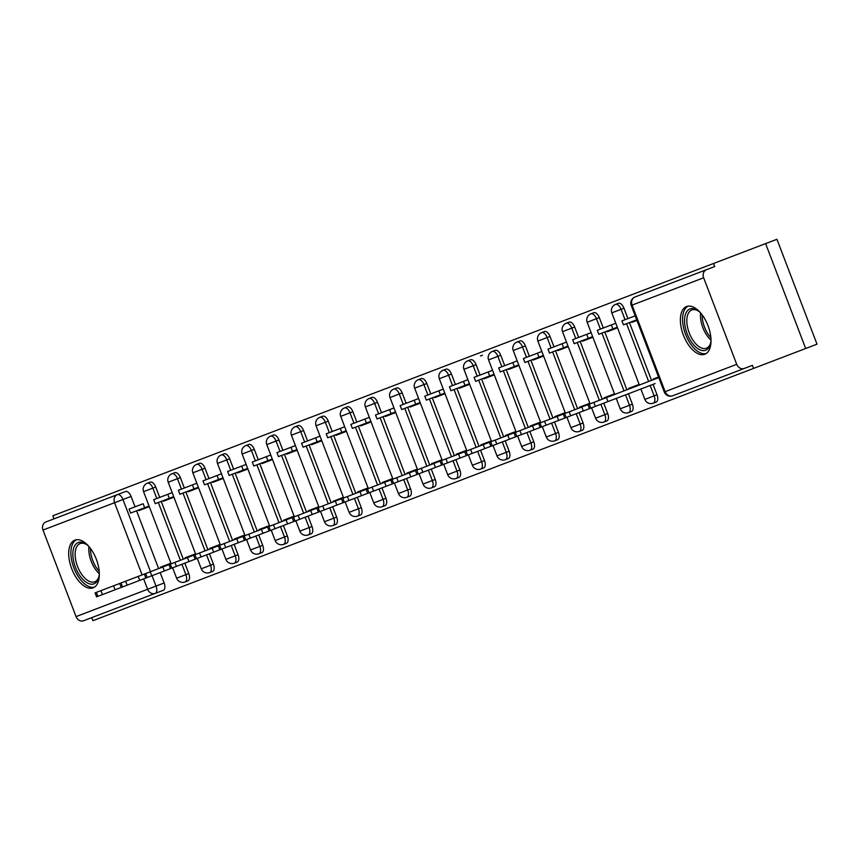 <?xml version="1.0" encoding="UTF-8"?>
<svg xmlns="http://www.w3.org/2000/svg" width="860" height="860" viewBox="0 0 860 860"><rect width="100%" height="100%" fill="white"/><g stroke="black" fill="none" stroke-linecap="round" stroke-linejoin="round"><path stroke-width="1.29" d="M653.041 384.356L657.008 394.762A6.547 3.386 -110.9 0 1 656.191 402.082L653.31 403.179A6.547 3.386 69.1 0 0 654.127 395.858L644.86 399.406A6.547 6.547 0 0 0 653.31 403.179M628.402 393.772L632.369 404.168A6.547 3.386 -110.9 0 1 631.541 411.488L628.66 412.596A6.547 3.386 69.1 0 0 629.488 405.275L620.211 408.812A6.547 6.547 0 0 0 628.66 412.596M603.752 403.179L607.719 413.585A6.547 3.386 -110.9 0 1 606.902 420.906L604.021 422.002A6.547 3.386 69.1 0 0 604.849 414.681L595.571 418.218A6.547 6.547 0 0 0 604.021 422.002M579.113 412.596L583.08 422.991A6.547 3.386 -110.9 0 1 582.252 430.312L579.371 431.419A6.547 3.386 69.1 0 0 580.199 424.087L570.922 427.635A6.547 6.547 0 0 0 579.371 431.419M554.463 422.002L558.441 432.397A6.547 3.386 -110.9 0 1 557.613 439.729L554.732 440.825A6.547 3.386 69.1 0 0 555.56 433.504L546.283 437.041A6.547 6.547 0 0 0 554.732 440.825M529.824 431.419L533.791 441.814A6.547 3.386 -110.9 0 1 532.963 449.135L530.082 450.231A6.547 3.386 69.1 0 0 530.91 442.911L521.633 446.458A6.547 6.547 0 0 0 530.082 450.231M505.175 440.825L509.152 451.221A6.547 3.386 -110.9 0 1 508.325 458.541L505.443 459.648A6.547 3.386 69.1 0 0 506.271 452.328L496.994 455.864A6.547 6.547 0 0 0 505.443 459.648M480.536 450.231L484.502 460.637A6.547 3.386 -110.9 0 1 483.675 467.958L480.794 469.055A6.547 3.386 69.1 0 0 481.621 461.734L472.344 465.281A6.547 6.547 0 0 0 480.794 469.055M455.886 459.648L459.863 470.044A6.547 3.386 -110.9 0 1 459.036 477.364L456.155 478.472A6.547 3.386 69.1 0 0 456.983 471.14L447.705 474.688A6.547 6.547 0 0 0 456.155 478.472M431.247 469.055L435.214 479.45A6.547 3.386 -110.9 0 1 434.386 486.781L431.516 487.878A6.547 3.386 69.1 0 0 432.333 480.557L423.055 484.094A6.547 6.547 0 0 0 431.516 487.878M406.597 478.472L410.575 488.867A6.547 3.386 -110.9 0 1 409.747 496.188L406.866 497.284A6.547 3.386 69.1 0 0 407.694 489.963L398.416 493.511A6.547 6.547 0 0 0 406.866 497.284M381.958 487.878L385.925 498.273A6.547 3.386 -110.9 0 1 385.108 505.605L382.227 506.701A6.547 3.386 69.1 0 0 383.044 499.38L373.767 502.917A6.547 6.547 0 0 0 382.227 506.701M357.308 497.284L361.286 507.69A6.547 3.386 -110.9 0 1 360.458 515.011L357.577 516.107A6.547 3.386 69.1 0 0 358.405 508.787L349.128 512.334A6.547 6.547 0 0 0 357.577 516.107M332.669 506.701L336.636 517.096A6.547 3.386 -110.9 0 1 335.819 524.417L332.938 525.524A6.547 3.386 69.1 0 0 333.755 518.193L324.478 521.74A6.547 6.547 0 0 0 332.938 525.524M308.02 516.107L311.997 526.513A6.547 3.386 -110.9 0 1 311.169 533.834L308.288 534.931A6.547 3.386 69.1 0 0 309.116 527.61L299.839 531.147A6.547 6.547 0 0 0 308.288 534.931M283.381 525.524L287.348 535.92A6.547 3.386 -110.9 0 1 286.531 543.24L283.649 544.348A6.547 3.386 69.1 0 0 284.466 537.016L275.189 540.564A6.547 6.547 0 0 0 283.649 544.348M258.731 534.931L262.708 545.326A6.547 3.386 -110.9 0 1 261.881 552.658L259 553.754A6.547 3.386 69.1 0 0 259.827 546.433L250.55 549.97A6.547 6.547 0 0 0 259 553.754M234.092 544.348L238.059 554.743A6.547 3.386 -110.9 0 1 237.242 562.064L234.361 563.16A6.547 3.386 69.1 0 0 235.178 555.839L225.9 559.387A6.547 6.547 0 0 0 234.361 563.16M209.442 553.754L213.42 564.149A6.547 3.386 -110.9 0 1 212.592 571.47L209.711 572.577A6.547 3.386 69.1 0 0 210.539 565.257L201.261 568.793A6.547 6.547 0 0 0 209.711 572.577M184.803 563.16L188.77 573.566A6.547 3.386 -110.9 0 1 187.953 580.887L185.072 581.983A6.547 3.386 69.1 0 0 185.889 574.663L176.612 578.199A6.547 6.547 0 0 0 185.072 581.983M74.906 540.123A25.531 13.19 -110.9 0 0 71.692 568.686A25.531 13.19 -110.9 0 0 93.117 587.832A25.531 13.19 -110.9 0 0 96.331 559.279A25.531 13.19 -110.9 0 0 74.906 540.123M686.581 306.547A25.531 13.19 -110.9 0 0 683.367 335.11A25.531 13.19 -110.9 0 0 704.802 354.255A25.531 13.19 -110.9 0 0 708.016 325.693A25.531 13.19 -110.9 0 0 686.581 306.547M765.615 243.595L805.68 348.504L817 344.183L776.945 239.274L52.847 515.774L54.019 518.838M805.68 348.504L92.912 620.683L91.74 617.62M713.51 263.504L714.671 266.557L706.554 269.664A6.547 5.611 69.1 0 0 703.652 277.78L736.708 364.328A6.547 5.611 69.1 0 0 744.276 368.445L672.713 395.772A6.547 5.611 69.1 0 1 665.145 391.655L736.708 364.328M753.564 368.402L752.392 365.349L744.276 368.445M160.153 572.577L164.131 582.972A6.547 3.386 -110.9 0 1 163.303 590.293L83.624 620.726A6.547 5.611 -110.9 0 1 76.056 616.609L43 530.05A6.547 5.611 -110.9 0 1 45.903 521.934L125.581 491.512A6.547 3.386 69.1 0 1 131.075 496.424L135.052 506.819M136.568 510.797L158.638 568.6M163.26 500.595L163.497 501.208L173.935 497.231L163.497 501.208M185.104 557.796L195.542 553.808L185.104 557.796L185.341 558.409M187.91 491.189L188.147 491.802L198.574 487.813L188.147 491.802M209.754 548.379L220.181 544.401L209.754 548.379L209.98 548.992M212.549 481.783L212.785 482.395L223.224 478.407L212.785 482.395M234.393 538.973L244.831 534.985L234.393 538.973L234.629 539.586M237.199 472.366L237.435 472.978L247.863 469.001L237.435 472.978M259.032 529.556L269.47 525.578L259.032 529.556L259.269 530.168M261.838 462.959L262.074 463.572L272.512 459.584L262.074 463.572M283.682 520.149L294.12 516.161L283.682 520.149L283.918 520.762M286.488 453.542L286.724 454.155L297.151 450.178L286.724 454.155M308.321 510.743L318.759 506.755L308.321 510.743L308.557 511.345M311.127 444.136L311.363 444.749L321.801 440.761L311.363 444.749M332.971 501.326L343.398 497.349L332.971 501.326L333.207 501.939M335.776 434.73L336.013 435.332L346.44 431.354L336.013 435.332M357.61 491.92L368.048 487.932L357.61 491.92L357.846 492.533M360.415 425.313L360.652 425.926L371.09 421.938L360.652 425.926M382.259 482.503L392.687 478.525L382.259 482.503L382.496 483.116M385.065 415.907L385.301 416.519L395.729 412.531L385.301 416.519M406.898 473.097L417.337 469.108L406.898 473.097L407.135 473.709M409.704 406.49L409.94 407.102L420.379 403.125L409.94 407.102M431.548 463.68L441.975 459.702L431.548 463.68L431.785 464.292M434.354 397.083L434.579 397.696L445.018 393.708L434.579 397.696M456.187 454.273L466.625 450.285L456.187 454.273L456.423 454.886M458.993 387.677L459.229 388.279L469.667 384.302L459.229 388.279M480.837 444.867L491.264 440.879L480.837 444.867L481.073 445.48M483.642 378.26L483.868 378.873L494.306 374.885L483.868 378.873M505.476 435.45L515.914 431.473L505.476 435.45L505.712 436.063M508.281 368.854L508.518 369.467L518.946 365.478L508.518 369.467M530.125 426.044L540.553 422.056L530.125 426.044L530.351 426.657M532.931 359.437L533.157 360.05L543.595 356.072L533.157 360.05M554.764 416.627L565.203 412.649L554.764 416.627L555.001 417.24M557.57 350.031L557.807 350.644L568.234 346.655L557.807 350.644M579.414 407.221L589.842 403.233L579.414 407.221L579.64 407.833M582.22 340.614L582.446 341.226L592.884 337.249L582.446 341.226M604.053 397.815L614.491 393.826L604.053 397.815L604.29 398.427M606.859 331.208L607.096 331.82L617.523 327.832L607.096 331.82M628.703 388.397L639.13 384.42L628.703 388.397L628.929 389.01M631.509 321.801L631.734 322.414L636.938 320.425L631.734 322.414M653.342 378.991L658.545 377.002L653.342 378.991L653.578 379.604M623.962 308.202L621.081 309.31A6.547 3.386 69.1 0 0 615.588 304.397L618.469 303.3A6.547 3.386 -110.9 0 1 623.962 308.202L627.929 318.608M629.455 322.586L651.525 380.389M599.312 317.619L596.432 318.716A6.547 3.386 69.1 0 0 590.938 313.803L593.819 312.707A6.547 3.386 -110.9 0 1 599.312 317.619L603.29 328.015M604.806 331.992L626.875 389.795M574.673 327.026L571.792 328.133A6.547 3.386 69.1 0 0 566.299 323.22L569.18 322.113A6.547 3.386 -110.9 0 1 574.673 327.026L578.64 337.432M580.167 341.398L602.236 399.201M550.024 336.443L547.154 337.539A6.547 3.386 69.1 0 0 541.649 332.627L544.53 331.53A6.547 3.386 -110.9 0 1 550.024 336.443L554.001 346.838M555.517 350.815L577.587 408.618M525.385 345.849L522.504 346.945A6.547 3.386 69.1 0 0 517.01 342.043L519.891 340.936A6.547 3.386 -110.9 0 1 525.385 345.849L529.351 356.244M530.878 360.222L552.948 418.024M500.746 355.255L497.865 356.363A6.547 3.386 69.1 0 0 492.361 351.45L495.242 350.353A6.547 3.386 -110.9 0 1 500.746 355.255L504.712 365.661M506.228 369.639L528.298 427.441M476.096 364.672L473.215 365.769A6.547 3.386 69.1 0 0 467.722 360.856L470.603 359.76A6.547 3.386 -110.9 0 1 476.096 364.672L480.063 375.067M481.589 379.045L503.659 436.848M441.933 370.703L445.953 369.176A6.547 3.386 -110.9 0 1 451.457 374.079L455.424 384.485M456.94 388.451L479.009 446.265M426.807 383.495L423.926 384.592A6.547 3.386 69.1 0 0 418.433 379.679L421.314 378.583A6.547 3.386 -110.9 0 1 426.807 383.495L430.774 393.891M432.3 397.868L454.37 455.671M393.708 389.118L396.664 387.989A6.547 3.386 -110.9 0 1 402.168 392.902L406.135 403.297M407.651 407.274L429.731 465.077M377.519 402.319L374.637 403.415A6.547 3.386 69.1 0 0 369.144 398.502L372.025 397.406A6.547 3.386 -110.9 0 1 377.519 402.319L381.496 412.714M383.012 416.691L405.081 474.494M352.879 411.725L349.998 412.821A6.547 3.386 69.1 0 0 344.494 407.919L347.375 406.812A6.547 3.386 -110.9 0 1 352.879 411.725L356.846 422.12M358.362 426.098L380.442 483.9M328.23 421.131L325.349 422.238A6.547 3.386 69.1 0 0 319.856 417.326L322.737 416.229A6.547 3.386 -110.9 0 1 328.23 421.131L332.207 431.537M333.723 435.515L355.793 493.317M303.591 430.548L300.71 431.645A6.547 3.386 69.1 0 0 295.216 426.732L298.087 425.635A6.547 3.386 -110.9 0 1 303.591 430.548L307.558 440.943M309.073 444.921L331.154 502.724M278.941 439.954L276.06 441.062A6.547 3.386 69.1 0 0 270.567 436.149L273.448 435.042A6.547 3.386 -110.9 0 1 278.941 439.954L282.918 450.361M284.434 454.327L306.504 512.13M254.302 449.371L251.421 450.468A6.547 3.386 69.1 0 0 245.928 445.555L248.809 444.459A6.547 3.386 -110.9 0 1 254.302 449.371L258.269 459.767M259.784 463.744L281.865 521.547M229.652 458.778L226.771 459.874A6.547 3.386 69.1 0 0 221.278 454.972L224.159 453.865A6.547 3.386 -110.9 0 1 229.652 458.778L233.63 469.173M235.145 473.15L257.215 530.953M205.013 468.184L202.132 469.291A6.547 3.386 69.1 0 0 196.639 464.378L199.52 463.282A6.547 3.386 -110.9 0 1 205.013 468.184L208.98 478.59M210.496 482.567L232.576 540.37M180.363 477.601L177.482 478.697A6.547 3.386 69.1 0 0 171.989 473.785L174.87 472.688A6.547 3.386 -110.9 0 1 180.363 477.601L184.341 487.996M185.857 491.974L207.926 549.776M155.725 487.007L152.844 488.114A6.547 3.386 69.1 0 0 147.35 483.202L150.231 482.105A6.547 3.386 -110.9 0 1 155.725 487.007L159.691 497.413M161.207 501.38L183.287 559.183M143.125 503.734L129.065 509.109L130.58 513.076L144.641 507.712L143.125 503.734M138.621 510.012L138.858 510.625L149.285 506.637L138.858 510.625M160.465 567.202L170.893 563.214L160.465 567.202L160.691 567.815M655.094 383.581L96.578 596.851L95.062 592.873L96.374 592.379L97.889 596.346M703.652 277.78L632.089 305.106A6.547 5.611 -110.9 0 1 634.992 296.99L706.554 269.664M482.471 355.223L480.471 355.997M149.059 506.024L144.641 507.712M658.771 377.615L96.374 592.379M99.33 573.641A22.102 11.416 69.1 0 1 98.825 577.189A22.102 11.416 69.1 0 1 84.957 581.349A22.102 11.416 69.1 0 1 72.928 556.388A22.102 11.416 69.1 0 1 86.247 544.262A22.102 11.416 69.1 0 1 88.989 546.573M86.914 544.745A20.457 10.567 -110.9 0 0 80.12 543.563A20.457 10.567 -110.9 0 0 75.218 556.388A20.457 10.567 -110.9 0 0 94.718 581.79A20.457 10.567 -110.9 0 0 98.997 576.383M76.486 539.725A25.37 13.104 -110.9 0 0 70.982 555.377A25.37 13.104 -110.9 0 0 94.568 587.079M711.005 340.065A22.102 11.416 69.1 0 1 710.51 343.613A22.102 11.416 69.1 0 1 696.643 347.773A22.102 11.416 69.1 0 1 684.614 322.812A22.102 11.416 69.1 0 1 697.933 310.686A22.102 11.416 69.1 0 1 700.674 312.997M698.6 311.159A20.457 10.567 -110.9 0 0 691.795 309.987A20.457 10.567 -110.9 0 0 686.893 322.812A20.457 10.567 -110.9 0 0 706.393 348.214A20.457 10.567 -110.9 0 0 710.683 342.807M688.161 306.149A25.37 13.104 -110.9 0 0 682.657 321.801A25.37 13.104 -110.9 0 0 706.243 353.503M167.764 494.328L153.703 499.692L155.23 503.67L169.291 498.305L167.764 494.328L172.183 492.64M173.698 496.618L169.291 498.305M192.414 484.911L178.353 490.286L179.869 494.263L193.93 488.888L192.414 484.911L196.822 483.234M198.338 487.201L193.93 488.888M217.053 475.505L202.992 480.869L204.519 484.846L218.569 479.482L217.053 475.505L221.471 473.817M222.987 477.794L218.569 479.482M241.703 466.098L227.642 471.463L229.158 475.44L243.219 470.065L241.703 466.098L246.11 464.411M247.626 468.388L243.219 470.065M266.342 456.681L252.281 462.056L253.807 466.023L267.858 460.659L266.342 456.681L270.76 454.994M272.276 458.971L267.858 460.659M290.992 447.275L276.931 452.639L278.446 456.617L292.507 451.253L290.992 447.275L295.399 445.587M296.915 449.565L292.507 451.253M315.631 437.858L301.57 443.233L303.085 447.211L317.146 441.836L315.631 437.858L320.049 436.181M321.565 440.148L317.146 441.836M340.281 428.452L326.219 433.816L327.735 437.794L341.796 432.429L340.281 428.452L344.688 426.764M346.204 430.742L341.796 432.429M364.919 419.035L350.858 424.41L352.374 428.387L366.435 423.012L364.919 419.035L369.338 417.358M370.853 421.335L366.435 423.012M389.569 409.629L375.508 414.993L377.024 418.971L391.085 413.606L389.569 409.629L393.977 407.941M395.492 411.918L391.085 413.606M414.208 400.222L400.147 405.587L401.663 409.564L415.724 404.189L414.208 400.222L418.627 398.535M420.142 402.512L415.724 404.189M438.858 390.805L424.797 396.18L426.313 400.147L440.374 394.783L438.858 390.805L443.265 389.118M444.781 393.095L440.374 394.783M463.497 381.399L449.436 386.763L450.952 390.741L465.013 385.377L463.497 381.399L467.915 379.712M469.431 383.689L465.013 385.377M488.147 371.982L474.086 377.357L475.601 381.335L489.662 375.96L488.147 371.982L492.554 370.305M494.07 374.272L489.662 375.96M512.786 362.576L498.725 367.94L500.24 371.918L514.302 366.553L512.786 362.576L517.204 360.888M518.72 364.866L514.302 366.553M537.425 353.17L523.375 358.534L524.89 362.512L538.951 357.137L537.425 353.17L541.843 351.482M543.359 355.459L538.951 357.137M562.074 343.753L548.013 349.128L549.529 353.094L563.59 347.73L562.074 343.753L566.482 342.065M568.009 346.042L563.59 347.73M586.713 334.346L572.663 339.711L574.179 343.688L588.24 338.324L586.713 334.346L591.132 332.659M592.647 336.636L588.24 338.324M611.363 324.929L597.302 330.304L598.818 334.282L612.879 328.907L611.363 324.929L615.771 323.252M617.297 327.219L612.879 328.907M635.185 315.835L621.952 320.887L623.468 324.865L636.701 319.812M634.992 296.99A6.547 6.547 0 0 0 631.208 305.44L632.089 305.106L665.145 391.655L664.264 391.988A6.547 6.547 0 0 0 672.713 395.772M131.075 496.424L122.958 499.52L150.522 571.696M152.037 575.673L156.015 586.068A6.547 3.386 69.1 0 1 155.187 593.4A6.547 5.611 69.1 0 1 147.619 589.283L143.642 578.877M164.131 582.972L76.056 616.609M142.126 574.91L114.563 502.724L43 530.05M615.588 304.397A6.547 6.547 0 0 0 611.804 312.846L621.081 309.31L625.048 319.705M626.574 323.683L648.644 381.485M650.16 385.463L654.127 395.858L657.008 394.762M590.938 313.803A6.547 6.547 0 0 0 587.165 322.263L596.432 318.716L600.409 329.111M601.925 333.089L623.995 390.892M625.521 394.869L629.488 405.275L632.369 404.168M566.299 323.22A6.547 6.547 0 0 0 562.515 331.67L571.792 328.133L575.759 338.528M577.286 342.506L599.355 400.308M600.871 404.286L604.849 414.681L607.719 413.585M541.649 332.627A6.547 6.547 0 0 0 537.876 341.076L547.154 337.539L551.12 347.935M552.636 351.912L574.706 409.715M576.232 413.692L580.199 424.087L583.08 422.991M517.01 342.043A6.547 6.547 0 0 0 513.226 350.493L522.504 346.945L526.471 357.351M527.997 361.329L550.067 419.132M551.582 423.098L555.56 433.504L558.441 432.397M492.361 351.45A6.547 6.547 0 0 0 488.587 359.899L497.865 356.363L501.831 366.758M503.347 370.735L525.417 428.538M526.943 432.515L530.91 442.911L533.791 441.814M467.722 360.856A6.547 6.547 0 0 0 463.938 369.316L473.215 365.769L477.182 376.175M478.708 380.142L500.778 437.944M502.294 441.922L506.271 452.328L509.152 451.221M451.457 374.079L448.576 375.186L452.543 385.581M454.058 389.558L476.139 447.361M477.655 451.339L481.621 461.734L484.502 460.637M418.433 379.679A6.547 6.547 0 0 0 414.649 388.139L423.926 384.592L427.893 394.987M429.419 398.965L451.489 456.767M453.005 460.745L456.983 471.14L459.863 470.044M402.168 392.902L399.287 393.998L403.254 404.404M404.77 408.382L426.85 466.185M428.366 470.162L432.333 480.557L435.214 479.45M369.144 398.502A6.547 6.547 0 0 0 365.36 406.952L374.637 403.415L378.615 413.81M380.131 417.788L402.2 475.591M403.716 479.568L407.694 489.963L410.575 488.867M344.494 407.919A6.547 6.547 0 0 0 340.721 416.369L349.998 412.821L353.965 423.227M355.481 427.194L377.562 484.997M379.077 488.974L383.044 499.38L385.925 498.273M319.856 417.326A6.547 6.547 0 0 0 316.071 425.775L325.349 422.238L329.326 432.634M330.842 436.611L352.912 494.414M354.427 498.392L358.405 508.787L361.286 507.69M295.216 426.732A6.547 6.547 0 0 0 291.433 435.192L300.71 431.645L304.677 442.04M306.192 446.017L328.273 503.82M329.788 507.798L333.755 518.193L336.636 517.096M270.567 436.149A6.547 6.547 0 0 0 266.783 444.598L276.06 441.062L280.037 451.457M281.553 455.435L303.623 513.237M305.139 517.215L309.116 527.61L311.997 526.513M245.928 445.555A6.547 6.547 0 0 0 242.144 454.005L251.421 450.468L255.388 460.863M256.903 464.841L278.984 522.644M280.5 526.621L284.466 537.016L287.348 535.92M221.278 454.972A6.547 6.547 0 0 0 217.494 463.422L226.771 459.874L230.749 470.28M232.264 474.258L254.334 532.06M255.85 536.027L259.827 546.433L262.708 545.326M196.639 464.378A6.547 6.547 0 0 0 192.855 472.828L202.132 469.291L206.099 479.687M207.615 483.664L229.695 541.467M231.211 545.444L235.178 555.839L238.059 554.743M171.989 473.785A6.547 6.547 0 0 0 168.205 482.245L177.482 478.697L181.46 489.093M182.976 493.07L205.046 550.873M206.561 554.851L210.539 565.257L213.42 564.149M147.35 483.202A6.547 6.547 0 0 0 143.566 491.651L152.844 488.114L156.81 498.51M158.326 502.487L180.406 560.29M181.922 564.267L185.889 574.663L188.77 573.566M393.783 389.096A6.547 3.386 69.1 0 1 399.287 393.998L390.01 397.546A6.547 6.547 0 0 1 393.783 389.096M443.072 370.273A6.547 3.386 69.1 0 1 448.576 375.186L439.299 378.722A6.547 6.547 0 0 1 443.072 370.273M117.465 494.608A6.547 3.386 69.1 0 1 122.958 499.52L114.563 502.724A6.547 5.611 -110.9 0 1 117.465 494.608M113.552 585.811L115.068 589.788M100.953 590.626L102.48 594.604M99.319 573.728A20.457 10.567 69.1 0 1 88.859 551.174A20.457 10.567 69.1 0 1 88.935 546.509M90.483 548.454A19.791 10.223 -110.9 0 0 90.558 550.894A19.791 10.223 -110.9 0 0 99.19 571.244M711.005 340.151A20.457 10.567 69.1 0 1 700.545 317.598A20.457 10.567 69.1 0 1 700.61 312.933M702.168 314.867A19.791 10.223 -110.9 0 0 702.233 317.308A19.791 10.223 -110.9 0 0 710.865 337.668M138.202 576.404L139.718 580.382M125.603 581.209L127.119 585.187M121.023 582.962L122.539 586.939M162.841 566.998L164.357 570.976M150.242 571.803L151.768 575.781M145.662 573.555L147.178 577.533M187.491 557.581L189.006 561.558M174.892 562.397L176.407 566.375M170.312 564.138L171.828 568.116M212.13 548.175L213.645 552.152M199.531 552.98L201.057 556.957M194.951 554.732L196.467 558.71M236.769 538.758L238.295 542.735M224.18 543.574L225.696 547.551M219.601 545.326L221.117 549.293M261.418 529.351L262.934 533.329M248.82 534.157L250.346 538.134M244.24 535.909L245.756 539.886M286.058 519.945L287.584 523.912M273.469 524.75L274.985 528.728M268.89 526.503L270.405 530.48M310.707 510.528L312.223 514.506M298.108 515.344L299.624 519.311M293.529 517.086L295.044 521.063M335.346 501.122L336.873 505.099M322.758 505.927L324.274 509.905M318.178 507.679L319.694 511.657M359.996 491.705L361.512 495.683M347.397 496.521L348.913 500.498M342.817 498.273L344.333 502.24M384.635 482.299L386.161 486.276M372.047 487.104L373.562 491.081M367.467 488.856L368.983 492.834M409.285 472.892L410.8 476.859M396.686 477.698L398.202 481.675M392.106 479.45L393.622 483.427M433.924 463.475L435.45 467.453M421.335 468.291L422.851 472.258M416.745 470.033L418.272 474.01M458.573 454.069L460.089 458.047M445.974 458.875L447.49 462.852M441.395 460.627L442.911 464.604M483.212 444.652L484.739 448.63M470.624 449.468L472.14 453.446M466.034 451.21L467.56 455.187M507.862 435.246L509.378 439.223M495.263 440.051L496.779 444.029M490.684 441.803L492.2 445.781M532.501 425.829L534.017 429.806M519.913 430.645L521.429 434.623M515.323 432.397L516.849 436.364M557.151 416.423L558.667 420.4M544.552 421.228L546.068 425.206M539.972 422.98L541.488 426.958M581.79 407.017L583.306 410.983M569.202 411.822L570.717 415.799M564.611 413.574L566.138 417.551M606.44 397.599L607.955 401.577M593.841 402.415L595.356 406.382M589.261 404.157L590.777 408.135M176.612 578.199L172.645 567.804M171.129 563.827L143.566 491.651M201.261 568.793L197.295 558.398M195.768 554.42L168.205 482.245M225.9 559.387L221.934 548.981M220.418 545.004L192.855 472.828M250.55 549.97L246.583 539.575M245.057 535.597L217.494 463.422M275.189 540.564L271.223 530.168M269.707 526.191L242.144 454.005M299.839 531.147L295.862 520.751M294.346 516.774L266.783 444.598M324.478 521.74L320.511 511.345M318.995 507.368L291.433 435.192M349.128 512.334L345.15 501.928M343.635 497.951L316.071 425.775M373.767 502.917L369.8 492.522M368.284 488.544L340.721 416.369M398.416 493.511L394.439 483.105M392.923 479.138L365.36 406.952M423.055 484.094L419.089 473.699M417.573 469.721L390.01 397.546M447.705 474.688L443.728 464.292M442.212 460.315L414.649 388.139M472.344 465.281L468.377 454.875M466.862 450.898L439.299 378.722M496.994 455.864L493.017 445.469M491.501 441.492L463.938 369.316M521.633 446.458L517.666 436.052M516.15 432.085L488.587 359.899M546.283 437.041L542.305 426.646M540.789 422.668L513.226 350.493M570.922 427.635L566.955 417.24M565.439 413.262L537.876 341.076M595.571 418.218L591.594 407.823M590.078 403.845L562.515 331.67M620.211 408.812L616.244 398.416M614.717 394.439L587.165 322.263M644.86 399.406L640.883 389M639.367 385.022L611.804 312.846M631.208 305.44L664.264 391.988M119.701 583.467L121.217 587.445M144.351 574.061L145.867 578.038M168.99 564.644L170.506 568.621M193.629 555.237L195.155 559.215M218.279 545.821L219.794 549.798M242.918 536.414L244.444 540.392M267.567 527.008L269.083 530.975M292.207 517.591L293.733 521.568M316.856 508.185L318.372 512.162M341.495 498.768L343.022 502.745M366.145 489.362L367.661 493.339M390.784 479.955L392.31 483.922M415.434 470.538L416.95 474.516M440.073 461.132L441.599 465.11M464.722 451.715L466.238 455.692M489.362 442.309L490.877 446.286M514.011 432.892L515.527 436.869M538.65 423.486L540.166 427.463M563.3 414.079L564.816 418.046M587.939 404.662L589.455 408.64"/></g></svg>
